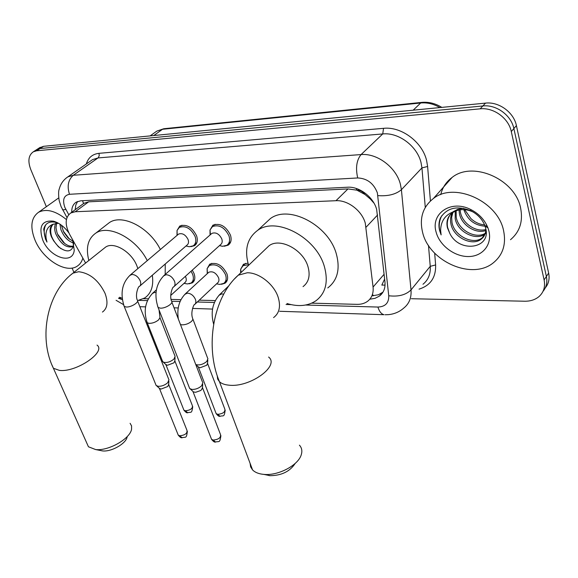 <?xml version="1.0" encoding="UTF-8"?>
<svg xmlns="http://www.w3.org/2000/svg" width="578" height="578" viewBox="0 0 578 578"><rect width="100%" height="100%" fill="white"/><g stroke="black" fill="none" stroke-linecap="round" stroke-linejoin="round"><path stroke-width="0.87" d="M207.069 268.792L209.72 264.168C216.598 261.863 222.335 265.085 226.93 273.827C228.281 278.09 227.631 281.226 224.994 283.227L221.519 284.297M192.279 270.136L194.078 273.596C195.48 277.837 194.894 280.922 192.322 282.859L189.064 283.82M177.02 230.535L179.78 226.034C186.477 223.852 192.069 227.082 196.556 235.723C198.023 240.289 197.344 243.605 194.526 245.679L190.877 246.669M209.966 230.167L212.914 225.167C220.001 222.79 225.839 226.07 230.42 235.022C231.836 239.617 231.092 242.991 228.187 245.144L224.271 246.242M311.73 303.154L356.973 304.353C361.098 304.447 364.61 303.436 367.521 301.34C371.806 298.031 373.655 293.27 373.07 287.049L365.282 223.151C361.958 210.732 347.761 199.916 335.977 200.711L75.227 211.743L70.711 213.007C65.076 217.371 64.707 224.481 69.613 234.328L85.609 263.055M374.038 203.21L370.39 199.092L364.942 194.454C362.695 191.535 359.957 190.075 356.727 190.075L356.301 188.479M356.727 190.075L364.942 194.454M82.741 204.157L80.602 205.732M385.042 285.106L381.82 285.084L384.63 279.051M356.337 190.09L347.978 188.919L88.658 201.83L83.745 203.377M118.743 298.024L121.582 298.096M143.532 298.681L148.3 298.804M171.03 299.411L180.936 299.671M199.258 300.163L215.24 300.589M240.629 269.384L243.432 264.262L247.984 263.12M369.826 299.194L375.021 298.342L379.406 296.102C383.64 292.8 385.49 288.09 384.955 281.977L376.654 209.424C373.41 197.019 359.292 186.318 347.501 187.221L80.79 200.797L76.354 202.069C73.153 204.077 71.614 207.473 71.737 212.256M46.356 206.7L30.807 169.629C27.621 161.154 28.474 155.2 33.351 151.783L36.681 150.779L480.152 108.837C493.554 107.241 508.654 118.194 511.292 131.567L544.108 279.925C545.437 286.789 543.71 292.367 538.92 296.644C535.12 299.772 530.38 301.297 524.701 301.225L411.319 298.718M73.912 272.382L72.091 268.048M39.297 147.91L43.516 146.321L485.52 103.115C498.85 101.49 513.828 112.327 516.407 125.614L548.645 273.062L546.391 276.479C547.554 282.281 546.42 287.244 542.995 291.377C546.42 287.244 547.554 282.281 546.391 276.479L513.864 128.576L546.391 276.479L544.108 279.925M485.52 103.115L482.847 105.962C496.213 104.351 511.255 115.253 513.864 128.576C511.255 115.253 496.213 104.351 482.847 105.962L40.113 148.539L482.847 105.962L480.152 108.837M35.894 150.128L40.113 148.539L35.894 150.128M75.263 209.655L75.769 205.089L77.604 201.462M382.968 292.157L378.424 294.766L372.261 295.806M548.645 273.062C549.801 278.842 548.674 283.791 545.249 287.923M422.605 232.399C419.223 218.188 422.814 206.902 433.384 198.529C454.098 181.637 497.961 201.072 503.611 230.781C506.285 244.205 502.932 254.826 493.554 262.629C472.284 280.619 429.158 261.473 422.605 232.399M440.747 194.62C442.408 187.561 446.187 181.839 452.075 177.46C472.587 160.612 515.388 179.158 520.655 208.261C523.155 221.417 519.766 231.901 510.497 239.704M452.942 212.343L451.664 217.292L451.982 222.414C454.243 236.142 473.281 245.224 482.211 237.861L486.141 232.558M486.784 227.132L486.214 224.112M450.406 214.46C447.589 218.354 446.678 222.732 447.661 227.588L449.713 233.187L447.451 227.84C446.028 221.54 447.625 216.533 452.242 212.82C450.551 216.266 450.103 219.9 450.905 223.7C453.174 237.442 472.24 246.553 481.178 239.191C484.458 236.684 485.982 233.158 485.758 228.628M485.383 226.222L485.173 225.434M456.129 210.797L456.237 217.306C458.426 230.333 475.896 239.458 485.303 233.259M455.262 211.129L455.175 218.578C457.4 232.081 475.976 241.134 485.029 234.09M485.737 233.555L486.112 233.223M460.102 209.792L460.435 212.271C462.472 223.455 475.773 232.399 485.795 229.538M459.026 209.973L459.394 213.528C461.475 225.16 475.766 234.213 485.773 230.543M484.581 224.864C479.465 224.43 474.899 222.32 470.889 218.549L464.669 209.662M463.802 209.612C467.551 219.958 474.646 225.485 485.079 226.179M463.549 208.304L457.921 209.258L453.296 211.627M452.242 212.82L455.919 210.876C461.641 208.875 467.407 209.272 473.216 212.068M449.713 233.187C459.178 253.547 491.249 248.648 485.722 228.483L485.014 225.991C482.543 219.481 477.883 214.438 471.034 210.862C457.241 205.349 447.054 207.675 440.472 217.834C438.76 221.829 438.492 226.143 439.67 230.788L441.137 234.899L440.624 230.427C440.812 220.391 445.913 213.874 455.919 210.876M488.923 231.077C492.297 244.819 482.384 256.618 468.353 256.538C454.366 256.668 439.518 245.354 436.13 232.125C430.386 213.65 450.992 199.28 470.658 209.474C478.967 213.701 484.732 219.842 487.955 227.898L488.923 231.077M441.838 215.637C438.623 221.742 438.384 228.166 441.137 234.899M250.093 463.325L250.628 466.872L252.572 469.921C254.703 472.118 257.853 473.534 262.022 474.177L263.821 474.386C278.336 475.961 298.696 465.052 301.348 454.453C302.395 450.804 301.752 447.704 299.418 445.168M303.038 286.63C308.833 282.187 310.465 275.475 307.944 266.501C303.175 249.66 280.034 237.45 269.124 245.672L265.642 249.002M248.619 265.295C244.154 249.797 247.182 238.143 257.694 230.326C276.371 216.338 316.347 237.45 324.359 266.53C328.535 281.804 325.746 293.212 315.985 300.741C308.009 306.037 298.335 306.969 286.97 303.522M264.63 223.91L270.439 218.542C289.101 204.518 328.6 225.131 336.331 253.908C340.363 269.03 337.501 280.366 327.762 287.931M295.185 463.426C289.946 471.46 281.587 475.55 270.114 475.687L268.878 475.55M86.751 442.979L88.448 446.78L95.608 449.554C108.462 451.172 130.137 438.789 131.574 429.201L131.582 425.935L130.093 423.298M137.839 268.626L137.015 266.212C131.892 252.059 113.974 241.243 105.658 247.066L103.838 248.518M88.824 260.49C85.609 247.68 87.972 238.533 95.919 233.042C108.946 224.156 136.329 238.526 147.274 260.627M106.468 224.864L109.466 222.537C122.543 213.6 149.673 227.66 160.366 249.53M152.31 275.236C153.784 285.886 151.248 293.472 144.702 297.988L137.607 300.611M122.095 298.306L119.653 297.236M165.243 264.002L165.192 274.442M127.138 436.961C126.091 443.601 111.373 452.018 102.566 450.912L101.807 450.818M211.136 234.039L211.909 233.36C215.897 232.024 219.199 233.873 221.793 238.924C222.609 241.525 222.19 243.432 220.55 244.646L174.231 286.399M210.052 234.993L210.024 229.965L212.523 226.547C219.17 224.322 224.647 227.4 228.946 235.795C230.275 240.108 229.582 243.273 226.858 245.296L222.53 246.3L219.496 245.599M202.849 382.571L201.693 385.75C198.904 388.272 195.675 389.507 192.004 389.449L189.692 388.568L189.158 387.195M202.719 384.305L202.495 387.303L201.664 389.615L200.479 390.598L195.667 392.289L193.507 391.978L192.741 391.255M177.937 234.632L178.609 234.061C182.381 232.833 185.538 234.661 188.081 239.53C188.919 242.117 188.544 243.988 186.954 245.159L139.948 285.966M177.013 235.412L177.034 230.478L179.361 227.385C185.639 225.341 190.892 228.375 195.104 236.481C196.477 240.759 195.848 243.873 193.204 245.823L189.252 246.727L186.528 246.127M168.978 379.544L167.736 382.715C164.925 385.165 161.768 386.371 158.271 386.321L156.154 385.519L155.655 384.291M168.884 381.112L168.697 384.189L167.801 386.494L160.987 389.088L159.21 388.178M240.614 272.953L240.701 269.088L243.092 265.656L248.432 264.702M208.087 272.917L208.824 272.231C212.697 270.938 215.934 272.758 218.542 277.693C219.315 280.099 218.954 281.869 217.465 283.003L195.169 304.021M207.921 358.505L206.816 361.423C203.073 364.458 199.403 365.506 195.798 364.566L195.776 364.552M207.264 273.676L207.112 268.654L209.352 265.533C215.796 263.373 221.179 266.4 225.499 274.601C226.771 278.603 226.164 281.544 223.686 283.422L219.748 284.412L217.328 283.986M207.798 360.058L207.567 363.1L206.772 365.217L200.053 367.774L198.138 366.806M185.379 276.356L185.834 277.368C186.636 279.766 186.311 281.508 184.859 282.599L170.712 295.445M175.156 356.171L173.964 359.083C170.264 362.009 166.71 363.042 163.299 362.175L162.295 360.672M191.058 271.234L192.662 274.355C193.977 278.329 193.428 281.226 191.022 283.039L187.409 283.935L185.249 283.567M175.062 357.58L174.867 360.672L174.007 362.789L167.447 365.282L165.698 364.422M82.849 258.099C81.83 261.747 79.923 264.457 77.12 266.227C65.95 273.907 42.801 259.334 35.027 240.137C29.883 226.995 31.06 217.704 38.567 212.256C46.37 208.405 55.654 210.84 66.412 219.553M56.658 223.202L56.008 227.674L56.976 232.602L58.19 235.477L63.248 242.269C66.983 245.563 70.386 246.792 73.464 245.961M55.705 223.318C54.361 226.273 54.346 229.69 55.654 233.584C60.574 243.945 66.34 248.287 72.951 246.596M61.391 225.182L63.775 232.212L67.994 237.861L73.233 241.459M59.953 224.17L60.921 229.661C63.818 236.814 68.052 241.264 73.616 243.013M53.234 224.17C50.51 227.067 49.99 231.193 51.673 236.554L53.617 240.766L58.414 246.748C66.326 252.608 71.361 252.239 73.522 245.628L73.579 242.608M53.617 240.766L51.413 236.749C49.159 230.86 49.701 226.706 53.046 224.278L58.436 223.252M72.561 239.624L74.237 250.267C72.785 265.288 49.455 257.355 42.729 239.978C38.394 226.309 41.984 220.045 53.516 221.193C59.274 222.898 64.396 226.814 68.883 232.927M58.4 223.224L56.095 222.414C49.318 220.933 45.185 223.224 43.69 229.278L45.438 238.967L46.984 242.059L46.175 238.7C45.106 231.164 47.504 226.301 53.357 224.105M63.031 230.716L69.49 239.191M57.547 234.09L64.693 243.483M52.042 237.536C54.289 242.117 57.273 245.845 60.993 248.721M45.872 224.64C43.321 229.531 43.69 235.333 46.984 242.059M377.615 214.965L366.105 227.176M373.402 295.77L372.983 294.968M370.39 199.092L371.293 199.128M83.478 203.391L82.56 200.711M347.978 188.919L335.977 200.711M384.11 274.275L373.07 287.049M88.658 201.83L75.227 211.743M305.639 305.025L377.911 307.048C385.324 306.737 388.936 302.973 388.756 295.755L377.376 192.879C373.728 183.378 367.175 178.4 357.703 177.959L69.49 194.287C63.84 195.415 62.28 199.757 64.823 207.329L68.717 214.648M65.849 178.327L67.828 176.882L73.29 175.279L361.077 154.579C377.058 153.004 396.219 167.338 400.395 184.23L401.407 189.7L421.947 167.902L421.022 162.541C417.106 146.024 398.473 132.196 382.744 133.937L98.05 157.931L92.596 159.593L90.956 160.735M86.317 163.971C88.275 157.642 92.487 154.095 98.954 153.336L383.532 128.33L382.744 133.937L361.077 154.579C356.568 160.106 355.441 167.902 357.703 177.959M62.366 209.258L62.72 209.901L65.856 209.482M383.532 128.33C401.219 126.293 422.236 141.848 426.593 160.453L427.612 166.486L430.422 200.963M434.663 253.128L435.624 264.941C435.993 277.491 430.465 285.554 419.05 289.137M511.292 131.567L516.407 125.614M36.681 150.779L43.516 146.321M377.911 195.61C388.048 196.354 395.879 194.389 401.407 189.7L411.009 289.932L430.242 266.342L428.479 245.383M388.756 295.755C398.408 296.904 405.828 294.961 411.009 289.932C411.587 297.692 409.195 303.717 403.834 308.009C399.456 311.889 394.283 314.107 388.322 314.656L385.1 314.75M422.98 284.26C428.305 279.954 430.726 273.979 430.242 266.342L435.624 264.941M425.278 207.437L421.947 167.902L427.612 166.486M69.49 194.287C66.911 186.195 68.175 179.859 73.29 175.279L98.282 157.751L99.25 155.605L98.954 153.336M118.497 298.226L122.283 299.707M138.944 300.365L147.426 300.603M171.717 301.283L180.069 301.514M197.315 301.998L214.38 302.475M286.059 304.483L291.059 304.62M377.911 307.048C379.334 311.564 381.372 314.114 384.03 314.707L279.593 311.282M421.73 102.393L164.181 128.699L156.811 131.112L155.056 132.369M439.937 107.573C433.652 103.917 427.236 102.385 420.69 102.985L422.121 102.357C428.999 101.815 435.566 103.491 441.816 107.385M413.191 110.188L420.69 102.985L162.512 129.277L153.791 135.541M273.567 317.611C279.376 313.225 280.908 306.434 278.155 297.244C274.095 284.34 259.103 272.534 247.239 272.773L238.266 275.193L234.61 278.791M268.604 357.038C280.128 365.845 249.855 387.787 228.946 385.172C224.705 384.782 221.547 383.633 219.474 381.733L217.639 379.045L217.263 375.852M102.451 312.055C107.443 308.414 108.288 302.142 105.001 293.241C98.578 280.279 89.792 273.105 78.651 271.725L72.936 273.163L71.065 274.673M97.032 345.095C106.504 351.858 76.202 372.579 59.404 370.39L53.407 368.265L51.912 364.899M202.589 387.874L220.507 434.569C221.034 437.669 218.607 439.504 213.239 440.075L211.562 439.352L211.143 438.29M215.565 442.127L213.239 440.075M163.466 275.981L166.009 274.731C169.715 274.955 172.555 277.137 174.527 281.284C175.437 283.971 175.083 285.915 173.451 287.107C173.097 285.966 169.159 294.708 171.42 300.936C174.245 302.908 165.713 308.522 160.402 308.153L158.09 307.482L157.621 306.275M168.783 384.688L186.99 430.393C187.424 433.399 185.018 435.198 179.787 435.79L178.248 435.133L177.865 434.172M182.142 437.799L179.787 435.79M129.703 275.533L131.972 274.449C135.498 274.673 138.243 276.797 140.216 280.836C141.155 283.509 140.837 285.416 139.262 286.558C138.864 285.51 134.905 293.848 137.196 299.939C139.905 301.81 131.379 307.373 126.293 307.012L124.191 306.405L123.75 305.329M218.896 295.351L221.75 293.891L223.7 294.144M207.647 363.613L224.842 409.173C225.283 412.035 222.942 413.754 217.819 414.332L216.158 413.646L215.782 412.678M220.131 416.384L217.819 414.332M184.758 294.412L187.323 293.147C190.885 293.407 193.587 295.481 195.422 299.375C196.238 301.824 195.906 303.609 194.418 304.729C194.237 303.45 190.372 311.99 192.496 317.979L192.893 319.424L191.658 321.274C188.724 323.694 185.444 324.887 181.824 324.843L180.444 324.511M174.946 361.134L192.402 405.742C192.77 408.516 190.451 410.207 185.444 410.799L183.92 410.178L183.573 409.303M187.792 412.815L185.444 410.799M159.037 309.895L159.983 317.575L158.61 319.872C155.663 322.228 152.469 323.391 149.008 323.355L147.231 322.719L146.812 321.671M152.26 293.545L154.572 292.439L155.995 292.584M224.994 283.227L226.352 281.934M192.322 282.859L193.522 281.753M194.526 245.679L195.783 244.581M228.187 245.144L229.611 243.844M75.256 208.701L75.581 209.424M84.113 203.145L70.711 213.007M90.768 160.865L67.828 176.882C63.464 179.823 60.618 183.84 59.288 188.912C58.436 190.819 58.385 194.692 59.151 200.552L61.102 206.649L66.976 217.559M33.351 151.783L40.185 147.332M116.084 300.307L123.49 304.599M139.876 306.694L145.562 306.875M174.05 307.814L178.212 307.951M192.532 308.421L212.531 309.078M382.296 292.699L379.406 296.102M150.128 135.895L156.811 131.112L163.747 128.742M433.384 198.529L452.075 177.46M481.178 239.191L482.211 237.861M471.034 210.862L470.658 209.474M485.014 225.991L487.955 227.898M269.124 245.672L238.266 275.193C213.188 297.171 204.583 346.793 219.474 381.733L252.572 469.921M257.694 230.326L270.439 218.542M270.114 475.687L263.821 474.386M105.658 247.066L72.936 273.163C47.331 292.222 38.069 337.119 53.407 368.265L88.448 446.78M95.919 233.042L109.466 222.537M102.566 450.912L95.608 449.554M220.919 435.675C219.676 443.586 219.452 440.913 215.11 442.062C214.409 442.278 213.224 441.375 211.562 439.352L193.009 391.638M211.909 233.36L164.26 275.265C155.93 283.769 153.871 294.513 158.09 307.482L189.692 388.568M210.378 234.711L210.024 229.965M212.523 226.547L215.124 224.278M219.496 245.592L222.53 246.3M228.194 244.082L230.723 241.785M171.883 302.149L202.445 381.971M193.507 391.978L190.372 389.03M187.373 431.383C186.311 439.121 185.993 436.621 181.687 437.734C181.051 437.965 179.91 437.098 178.248 435.133L159.456 388.503M178.609 234.061L130.397 274.933C122.081 282.779 120.007 293.27 124.191 306.405L156.154 385.519M177.208 235.253L177.034 230.478M179.361 227.385L181.962 225.196M185.979 246.004L189.252 246.727M194.374 244.797L196.903 242.587M137.622 301.03L168.603 378.995M159.904 388.813L156.775 385.945M228.96 285.691L219.763 294.505C212.502 302.46 210.464 312.358 213.643 324.2M241.077 272.505L240.701 269.088M243.092 265.656L245.527 263.344M225.21 410.17C224.018 417.822 223.758 415.149 219.712 416.326C219.033 416.586 217.848 415.69 216.158 413.646L198.391 367.167M208.824 272.231L185.524 293.696C179.137 300.134 176.738 308.573 178.342 319.013M192.936 319.157L207.553 357.97M207.451 273.495L207.112 268.654M209.352 265.533L211.786 263.308M216.562 283.849L219.748 284.412M198.832 367.471L195.798 364.566M224.958 282.209L227.327 279.962M192.749 406.637C191.593 414.303 191.383 411.558 187.373 412.757C186.759 413.032 185.61 412.172 183.92 410.178L165.922 364.732M156.385 289.867L152.932 292.938C145.172 301.073 143.272 311 147.231 322.719L162.743 361.792M159.976 317.683L174.816 355.672M184.021 283.357L187.409 283.935M166.327 365.014L163.299 362.175M192.142 282.006L194.519 279.839M38.567 212.256L58.725 197.893M73.522 245.628L74.237 250.267M56.095 222.414L53.516 221.193"/></g></svg>
